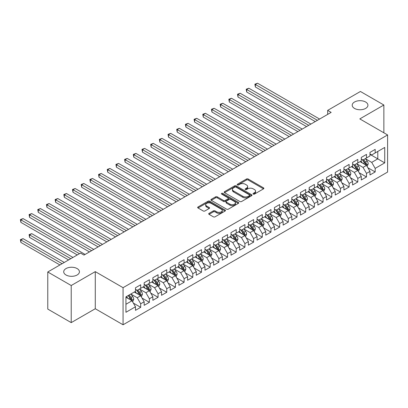<?xml version="1.0" encoding="UTF-8"?>
<svg xmlns="http://www.w3.org/2000/svg" width="408" height="408" viewBox="0 0 408 408"><rect width="100%" height="100%" fill="white"/><g stroke="black" fill="none" stroke-linecap="round" stroke-linejoin="round"><path stroke-width="0.61" d="M253.276 194.081A0.841 0.49 0 0 0 254.47 194.081L263.527 188.848A1.204 0.694 0 0 0 263.879 188.358A1.204 0.694 0 0 0 263.527 187.864L248.181 179.005A1.204 0.694 0 0 0 246.478 179.005L237.42 184.238A0.841 0.49 0 0 0 237.17 184.579A0.841 0.49 0 0 0 237.42 184.926A0.841 0.49 0 0 0 238.614 184.926L239.787 184.248A3.856 2.229 0 0 1 245.239 184.248L246.519 184.987A3.856 2.229 0 0 1 247.651 186.563A3.856 2.229 0 0 1 246.519 188.134L245.346 188.812A0.841 0.49 0 0 0 245.101 189.159A0.841 0.49 0 0 0 245.346 189.501A0.841 0.49 0 0 0 246.539 189.501L247.712 188.828A3.856 2.229 0 0 1 253.169 188.828L254.444 189.562A3.856 2.229 0 0 1 255.576 191.138A3.856 2.229 0 0 1 254.444 192.714L253.276 193.392A0.841 0.49 0 0 0 253.026 193.734A0.841 0.49 0 0 0 253.276 194.081L253.276 193.392M77.127 268.571A7.859 4.539 0 0 0 68.559 267.587A7.859 4.539 0 0 0 63.709 271.779A7.859 4.539 0 0 0 66.009 274.992A7.859 4.539 0 0 0 74.577 275.976A7.859 4.539 0 0 0 79.427 271.779A7.859 4.539 0 0 0 77.127 268.571M365.629 102.01A7.859 4.539 0 0 0 357.061 101.026A7.859 4.539 0 0 0 352.211 105.218A7.859 4.539 0 0 0 354.511 108.426A7.859 4.539 0 0 0 363.079 109.41A7.859 4.539 0 0 0 367.929 105.218A7.859 4.539 0 0 0 365.629 102.01M209.054 213.359A1.204 0.694 0 0 0 208.702 213.853A1.204 0.694 0 0 0 209.054 214.343L213.359 216.826A1.204 0.694 0 0 0 215.062 216.826L225.124 211.023A1.204 0.694 0 0 0 225.476 210.528A1.204 0.694 0 0 0 225.124 210.038L209.778 201.18A1.204 0.694 0 0 0 208.075 201.18L198.013 206.984A1.204 0.694 0 0 0 197.661 207.478A1.204 0.694 0 0 0 198.013 207.968L203.215 210.972A1.204 0.694 0 0 0 204.918 210.972L209.222 208.488A1.204 0.694 0 0 0 209.579 207.993A1.204 0.694 0 0 0 209.222 207.504L206.647 206.014A3.223 1.861 0 0 1 205.703 204.699A3.223 1.861 0 0 1 207.692 202.975A3.223 1.861 0 0 1 211.206 203.383L221.309 209.212A3.223 1.861 0 0 1 222.253 210.528A3.223 1.861 0 0 1 220.264 212.252A3.223 1.861 0 0 1 216.745 211.844L215.062 210.875A1.204 0.694 0 0 0 213.359 210.875L209.054 213.359L209.054 214.343M71.222 285.518L71.222 322.621L95.278 308.734L95.278 271.631L71.222 285.518L47.772 271.983L80.514 253.077L83.987 255.087L331.148 112.389L327.675 110.379L327.675 114.393M95.278 271.631L123.068 287.676L387.6 134.951L387.6 172.054L123.068 324.778L123.068 287.676M383.867 132.794L383.867 105.014L359.81 118.907L387.6 134.951M383.867 105.014L360.417 91.479L327.675 110.379M239.868 201.521A1.204 0.694 0 0 0 241.577 201.521L251.634 195.718A1.204 0.694 0 0 0 251.986 195.223A1.204 0.694 0 0 0 251.634 194.733L236.288 185.875A1.204 0.694 0 0 0 234.585 185.875L224.528 191.678A1.204 0.694 0 0 0 224.171 192.173A1.204 0.694 0 0 0 224.528 192.663L239.868 201.521M221.921 194.259A0.841 0.49 0 0 1 222.778 194.381L222.778 193.377L238.379 202.383A1.204 0.694 0 0 1 238.731 202.878A1.204 0.694 0 0 1 238.379 203.368L228.317 209.177A1.204 0.694 0 0 1 226.613 209.177L211.273 200.318L211.273 199.334A1.204 0.694 0 0 0 210.916 199.823A1.204 0.694 0 0 0 211.273 200.318M211.273 199.334L215.577 196.85A1.204 0.694 0 0 1 217.28 196.85L223.502 200.44A1.204 0.694 0 0 0 225.206 200.44L228.062 198.793A1.204 0.694 0 0 0 228.419 198.298A1.204 0.694 0 0 0 228.062 197.809L221.585 194.065A0.841 0.49 0 0 1 221.34 193.724A0.841 0.49 0 0 1 221.86 193.27A0.841 0.49 0 0 1 222.778 193.377M369.969 154.357L377.788 158.865L377.788 151.445L384.734 147.436L375.181 152.949L375.181 149.389L369.969 152.398L369.969 155.958L366.496 157.962L366.496 154.403L361.284 157.411L361.284 160.971L357.811 162.976L357.811 159.416L352.604 162.425L352.604 165.985L349.126 167.994L349.126 164.434L343.918 167.438L343.918 170.998L340.445 173.007L340.445 169.447L335.233 172.457L335.233 176.016L331.76 178.021L331.76 174.461L326.548 177.47L326.548 181.03L323.075 183.034L323.075 179.474L317.863 182.483L317.863 186.043L314.39 188.047L314.39 184.487L309.177 187.496L309.177 191.056L305.704 193.061L305.704 189.501L300.492 192.51L300.492 196.07L297.019 198.074L297.019 194.514L291.812 197.523L291.812 201.083L288.334 203.092L288.334 199.527L283.127 202.536L283.127 206.096L279.653 208.106L279.653 204.546L274.441 207.555L274.441 211.114L270.968 213.119L270.968 209.559L265.756 212.568L265.756 216.128L262.283 218.132L262.283 214.572L257.071 217.581L257.071 221.141L253.597 223.145L253.597 219.586L248.385 222.595L248.385 226.154L244.912 228.159L244.912 224.599L239.7 227.608L239.7 231.168L236.227 233.172L236.227 229.612L231.02 232.621L231.02 236.181L227.542 238.185L227.542 234.626L222.334 237.635L222.334 241.194L218.861 243.204L218.861 239.644L213.649 242.648L213.649 246.208L210.176 248.217L210.176 244.657L204.964 247.666L204.964 251.226L201.491 253.23L201.491 249.671L196.279 252.679L196.279 256.239L192.805 258.244L192.805 254.684L187.593 257.693L187.593 261.253L184.12 263.257L184.12 259.697L178.908 262.706L178.908 266.266L175.435 268.27L175.435 264.71L170.228 267.719L170.228 271.279L166.75 273.284L166.75 269.724L161.542 272.733L161.542 276.293L158.069 278.302L158.069 274.737L152.857 277.746L152.857 281.306L149.384 283.315L149.384 279.755L144.172 282.759L144.172 286.324L140.699 288.329L140.699 284.769L135.487 287.778L135.487 291.337L125.934 296.851L125.934 312.293L135.487 306.78L132.014 300.762L125.934 297.254M384.734 147.436L384.734 162.879L375.181 168.392L371.708 162.379L365.41 158.743M367.843 167.719L375.181 171.952L375.181 168.392M375.181 171.952L369.969 174.961L369.969 171.401L366.496 173.405L363.023 167.392L356.725 163.756M359.157 172.732L366.496 176.965L366.496 173.405M366.496 176.965L361.284 179.974L361.284 176.414L357.811 178.424L354.338 172.406L348.039 168.769M350.472 177.745L357.811 181.983L357.811 178.424M357.811 181.983L352.604 184.987L352.604 181.427L349.126 183.437L345.653 177.419L339.359 173.782M341.787 182.759L349.126 186.997L349.126 183.437M349.126 186.997L343.918 190.006L343.918 186.446L340.445 188.45L336.967 182.432L330.674 178.796M333.106 187.772L340.445 192.01L340.445 188.45M340.445 192.01L335.233 195.019L335.233 191.459L331.76 193.463L328.287 187.445L321.989 183.809M324.421 192.785L331.76 197.023L331.76 193.463M331.76 197.023L326.548 200.032L326.548 196.472L323.075 198.477L319.602 192.459L313.303 188.828M315.736 197.798L323.075 202.036L323.075 198.477M323.075 202.036L317.863 205.046L317.863 201.486L314.39 203.49L310.916 197.472L304.618 193.841M307.051 202.817L314.39 207.05L314.39 203.49M314.39 207.05L309.177 210.059L309.177 206.499L305.704 208.503L302.231 202.49L295.933 198.854M298.365 207.83L305.704 212.063L305.704 208.503M305.704 212.063L300.492 215.072L300.492 211.512L297.019 213.517L293.546 207.504L287.252 203.867M289.68 212.843L297.019 217.082L297.019 213.517M297.019 217.082L291.812 220.085L291.812 216.526L288.334 218.535L284.861 212.517L278.567 208.881M281 217.857L288.334 222.095L288.334 218.535M288.334 222.095L283.127 225.104L283.127 221.544L279.653 223.548L276.175 217.53L269.882 213.894M272.315 222.87L279.653 227.108L279.653 223.548M279.653 227.108L274.441 230.117L274.441 226.557L270.968 228.562L267.495 222.544L261.197 218.907M263.629 227.883L270.968 232.121L270.968 228.562M270.968 232.121L265.756 235.13L265.756 231.571L262.283 233.575L258.81 227.557L252.511 223.921M254.944 232.897L262.283 237.135L262.283 233.575M262.283 237.135L257.071 240.144L257.071 236.584L253.597 238.588L250.124 232.57L243.826 228.939M246.259 237.91L253.597 242.148L253.597 238.588M253.597 242.148L248.385 245.157L248.385 241.597L244.912 243.601L241.439 237.589L235.141 233.952M237.573 242.928L244.912 247.161L244.912 243.601M244.912 247.161L239.7 250.17L239.7 246.611L236.227 248.615L232.754 242.602L226.46 238.966M228.888 247.942L236.227 252.175L236.227 248.615M236.227 252.175L231.02 255.184L231.02 251.624L227.542 253.633L224.069 247.615L217.775 243.979M220.208 252.955L227.542 257.193L227.542 253.633M227.542 257.193L222.334 260.197L222.334 256.637L218.861 258.647L215.383 252.629L209.09 248.992M211.523 257.968L218.861 262.206L218.861 258.647M218.861 262.206L213.649 265.215L213.649 261.655L210.176 263.66L206.703 257.642L200.404 254.006M202.837 262.981L210.176 267.22L210.176 263.66M210.176 267.22L204.964 270.229L204.964 266.669L201.491 268.673L198.018 262.655L191.719 259.019M194.152 267.995L201.491 272.233L201.491 268.673M201.491 272.233L196.279 275.242L196.279 271.682L192.805 273.686L189.332 267.668L183.034 264.037M185.467 273.008L192.805 277.246L192.805 273.686M192.805 277.246L187.593 280.255L187.593 276.695L184.12 278.7L180.647 272.682L174.349 269.05M176.781 278.026L184.12 282.26L184.12 278.7M184.12 282.26L178.908 285.269L178.908 281.709L175.435 283.713L171.962 277.7L165.668 274.064M168.096 283.04L175.435 287.273L175.435 283.713M175.435 287.273L170.228 290.282L170.228 286.722L166.75 288.726L163.276 282.713L156.983 279.077M159.416 288.053L166.75 292.291L166.75 288.726M166.75 292.291L161.542 295.295L161.542 291.735L158.069 293.745L154.591 287.727L148.298 284.09M150.731 293.066L158.069 297.305L158.069 293.745M158.069 297.305L152.857 300.314L152.857 296.749L149.384 298.758L145.911 292.74L139.613 289.104M142.045 298.08L149.384 302.318L149.384 298.758M149.384 302.318L144.172 305.327L144.172 301.767L140.699 303.771L137.226 297.753L130.927 294.117M133.36 303.093L140.699 307.331L140.699 303.771M140.699 307.331L135.487 310.34L135.487 306.78M135.487 289.328L137.226 290.333L140.699 288.329M125.934 304.271L132.014 300.762M144.172 284.315L145.911 285.32L149.384 283.315M137.226 297.753L140.699 295.749L134.273 292.036M144.172 301.767L140.699 295.749M152.857 279.301L154.591 280.306L158.069 278.302M145.911 292.74L149.384 290.736L142.958 287.023M152.857 296.749L149.384 290.736M161.542 274.288L163.276 275.293L166.75 273.284M154.591 287.727L158.069 285.722L151.638 282.01M161.542 291.735L158.069 285.722M170.228 269.275L171.962 270.28L175.435 268.27M163.276 282.713L166.75 280.704L160.324 276.996M170.228 286.722L166.75 280.704M178.908 264.262L180.647 265.261L184.12 263.257M171.962 277.7L175.435 275.691L169.009 271.983M178.908 281.709L175.435 275.691M187.593 259.248L189.332 260.248L192.805 258.244M180.647 272.682L184.12 270.677L177.694 266.97M187.593 276.695L184.12 270.677M196.279 254.23L198.018 255.235L201.491 253.23M189.332 267.668L192.805 265.664L186.38 261.956M196.279 271.682L192.805 265.664M204.964 249.217L206.703 250.221L210.176 248.217M198.018 262.655L201.491 260.651L195.065 256.938M204.964 266.669L201.491 260.651M213.649 244.203L215.383 245.208L218.861 243.204M206.703 257.642L210.176 255.638L203.75 251.925M213.649 261.655L210.176 255.638M222.334 239.19L224.069 240.195L227.542 238.185M215.383 252.629L218.861 250.624L212.43 246.911M222.334 256.637L218.861 250.624M231.02 234.177L232.754 235.181L236.227 233.172M224.069 247.615L227.542 245.611L221.116 241.898M231.02 251.624L227.542 245.611M239.7 229.163L241.439 230.163L244.912 228.159M232.754 242.602L236.227 240.593L229.801 236.885M239.7 246.611L236.227 240.593M248.385 224.15L250.124 225.15L253.597 223.145M241.439 237.589L244.912 235.579L238.486 231.871M248.385 241.597L244.912 235.579M257.071 219.137L258.81 220.136L262.283 218.132M250.124 232.57L253.597 230.566L247.171 226.858M257.071 236.584L253.597 230.566M265.756 214.118L267.495 215.123L270.968 213.119M258.81 227.557L262.283 225.553L255.857 221.84M265.756 231.571L262.283 225.553M274.441 209.105L276.175 210.11L279.653 208.106M267.495 222.544L270.968 220.539L264.542 216.826M274.441 226.557L270.968 220.539M283.127 204.092L284.861 205.096L288.334 203.092M276.175 217.53L279.653 215.526L273.222 211.813M283.127 221.544L279.653 215.526M291.812 199.079L293.546 200.083L297.019 198.074M284.861 212.517L288.334 210.513L281.908 206.8M291.812 216.526L288.334 210.513M300.492 194.065L302.231 195.07L305.704 193.061M293.546 207.504L297.019 205.494L290.593 201.787M300.492 211.512L297.019 205.494M309.177 189.052L310.916 190.052L314.39 188.047M302.231 202.49L305.704 200.481L299.278 196.773M309.177 206.499L305.704 200.481M317.863 184.039L319.602 185.038L323.075 183.034M310.916 197.472L314.39 195.468L307.964 191.76M317.863 201.486L314.39 195.468M326.548 179.025L328.287 180.025L331.76 178.021M319.602 192.459L323.075 190.454L316.649 186.747M326.548 196.472L323.075 190.454M335.233 174.007L336.967 175.012L340.445 173.007M328.287 187.445L331.76 185.441L325.334 181.728M335.233 191.459L331.76 185.441M343.918 168.994L345.653 169.998L349.126 167.994M336.967 182.432L340.445 180.428L334.014 176.715M343.918 186.446L340.445 180.428M352.604 163.98L354.338 164.985L357.811 162.976M345.653 177.419L349.126 175.415L342.7 171.702M352.604 181.427L349.126 175.415M361.284 158.967L363.023 159.972L366.496 157.962M354.338 172.406L357.811 170.401L351.385 166.688M361.284 176.414L357.811 170.401M369.969 153.954L371.708 154.953L375.181 152.949M363.023 167.392L366.496 165.383L360.07 161.675M369.969 171.401L366.496 165.383M47.772 271.983L47.772 309.085L71.222 322.621M95.278 308.734L123.068 324.778M371.708 162.379L377.788 158.865L384.734 162.879M253.613 194.198L254.444 193.718A3.856 2.229 0 0 0 255.576 192.143L255.576 191.138M247.651 186.563L247.651 187.563A3.856 2.229 0 0 1 246.519 189.139L245.682 189.623M263.527 187.864L263.527 188.848L248.181 180.01A1.204 0.694 0 0 0 246.478 180.01L237.757 185.043M251.619 195.723L236.288 186.874A1.204 0.694 0 0 0 234.585 186.874L224.543 192.673M249.502 195.57A0.841 0.49 0 0 0 249.752 195.223A0.841 0.49 0 0 0 249.502 194.881L236.033 187.104A0.841 0.49 0 0 0 234.84 187.104L233.606 187.818A3.856 2.229 0 0 0 232.473 189.394A3.856 2.229 0 0 0 233.606 190.964L242.811 196.284A3.856 2.229 0 0 0 248.268 196.284L249.502 195.57L249.502 196.569A0.841 0.49 0 0 0 249.752 196.228L249.752 195.223M232.473 189.394L232.473 190.393A3.856 2.229 0 0 0 233.606 191.969L233.606 190.964M249.502 196.569L248.268 197.283A3.856 2.229 0 0 1 242.811 197.283L233.606 191.969M211.288 200.328L215.577 197.849L215.577 196.85M228.419 198.298L228.419 199.303A1.204 0.694 0 0 1 228.062 199.792L225.206 201.445A1.204 0.694 0 0 1 223.502 201.445L217.28 197.849A1.204 0.694 0 0 0 215.577 197.849M222.778 194.381L238.364 203.378M229.959 204.168A3.223 1.861 0 0 0 233.473 204.571A3.223 1.861 0 0 0 235.467 202.852A3.223 1.861 0 0 0 234.518 201.537L230.964 199.481A1.204 0.694 0 0 0 229.255 199.481L226.399 201.129A1.204 0.694 0 0 0 226.047 201.623A1.204 0.694 0 0 0 226.399 202.113L229.959 204.168L229.959 205.173A3.223 1.861 0 0 0 233.473 205.576A3.223 1.861 0 0 0 235.467 203.852L235.467 202.852M226.047 201.623L226.047 202.623A1.204 0.694 0 0 0 226.399 203.118L226.399 202.113M229.959 205.173L226.399 203.118M222.253 210.528L222.253 211.533A3.223 1.861 0 0 1 220.264 213.251A3.223 1.861 0 0 1 216.745 212.849L215.062 211.874A1.204 0.694 0 0 0 213.359 211.874L209.069 214.353M205.703 204.699L205.703 205.698A3.223 1.861 0 0 0 206.647 207.014L206.647 206.014M209.207 208.498L206.647 207.014M225.109 211.033L209.778 202.179A1.204 0.694 0 0 0 208.075 202.179L198.033 207.978M367.139 166.5L368.215 163.868A3.254 1.877 -120 0 0 367.18 161.099L365.333 158.636M362.391 163.016L360.988 161.145M255.362 107.039L297.886 131.59L237.992 97.007L237.992 94.503L240.164 93.248L302.231 129.081M365.884 165.031L366.46 164.011A3.254 1.877 -120 0 0 365.527 162.053L363.681 159.589M362.63 159.742L364.91 162.782A1.657 0.959 60 0 1 365.211 163.287L366.46 164.011M362.054 159.411L364.487 162.654A3.254 1.877 60 0 1 365.415 164.613L365.481 164.801M317.429 120.309L255.362 84.476L257.53 83.222L319.602 119.054M315.257 121.564L255.362 86.981L255.362 84.476L254.883 84.196L257.53 83.222M255.362 86.981L254.883 84.196M358.454 171.513L359.53 168.886A3.254 1.877 -120 0 0 358.494 166.112L356.648 163.649M353.705 168.03L352.303 166.158M246.677 112.052L289.206 136.604L229.306 102.026L229.306 99.516L231.479 98.262L293.546 134.099M357.199 170.044L357.775 169.024A3.254 1.877 -120 0 0 356.842 167.066L354.996 164.602M353.945 164.756L356.225 167.8A1.657 0.959 60 0 1 356.526 168.3L357.775 169.024M353.374 164.424L355.801 167.668A3.254 1.877 60 0 1 356.73 169.626L356.796 169.815M349.768 176.526L350.844 173.9A3.254 1.877 -120 0 0 349.809 171.125L347.963 168.662M345.025 173.043L343.623 171.171M237.992 117.065L280.52 141.617L220.621 107.039L220.621 104.53L222.794 103.275L284.861 139.113M348.514 175.058L349.09 174.037A3.254 1.877 -120 0 0 348.157 172.079L346.315 169.616M345.26 169.769L347.54 172.814A1.657 0.959 60 0 1 347.84 173.313L349.09 174.037M344.689 169.437L347.116 172.681A3.254 1.877 60 0 1 348.05 174.639L348.116 174.828M308.744 125.322L246.677 89.49L248.849 88.235L310.916 124.068M306.571 126.577L246.677 91.994L246.677 89.49L246.197 89.214L248.849 88.235M246.677 91.994L246.197 89.214M300.059 130.336L237.512 94.228L240.164 93.248M237.992 97.007L237.512 94.228M341.088 181.54L342.164 178.913A3.254 1.877 -120 0 0 341.124 176.139L339.278 173.68M336.34 178.056L334.937 176.185M229.306 122.079L271.835 146.63L211.936 112.052L211.936 109.543L214.108 108.288L276.175 144.126M339.828 180.071L340.405 179.051A3.254 1.877 -120 0 0 339.471 177.092L337.63 174.629M336.575 174.782L338.854 177.827A1.657 0.959 60 0 1 339.155 178.332L340.405 179.051M336.003 174.456L338.431 177.694A3.254 1.877 60 0 1 339.364 179.653L339.43 179.841M332.403 186.553L333.479 183.926A3.254 1.877 -120 0 0 332.438 181.157L330.592 178.694M327.655 183.07L326.252 181.198M220.621 127.092L263.15 151.649L203.255 117.065L203.255 114.556L205.423 113.307L267.495 149.139M331.143 185.089L331.719 184.064A3.254 1.877 -120 0 0 330.791 182.106L328.945 179.642M327.889 179.8L330.169 182.84A1.657 0.959 60 0 1 330.47 183.345L331.719 184.064M327.318 179.469L329.746 182.708A3.254 1.877 60 0 1 330.679 184.666L330.745 184.855M291.373 135.349L228.827 99.241L231.479 98.262M229.306 102.026L228.827 99.241M282.693 140.367L220.147 104.254L222.794 103.275M220.621 107.039L220.147 104.254M323.717 191.566L324.793 188.94A3.254 1.877 -120 0 0 323.753 186.17L321.912 183.707M318.969 188.083L317.567 186.211M211.936 132.105L254.464 156.662L194.57 122.079L194.57 119.569L196.738 118.32L258.81 154.153M322.463 190.102L323.034 189.077A3.254 1.877 -120 0 0 322.106 187.124L320.26 184.661M319.204 184.814L321.484 187.853A1.657 0.959 60 0 1 321.785 188.358L323.034 189.077M318.633 184.482L321.06 187.721A3.254 1.877 60 0 1 321.994 189.679L322.06 189.868M274.008 145.381L211.461 109.267L214.108 108.288M211.936 112.052L211.461 109.267M315.032 196.579L316.108 193.953A3.254 1.877 -120 0 0 315.068 191.184L313.227 188.72M310.284 193.101L308.882 191.23M203.255 137.124L245.779 161.675L185.885 127.092L185.885 124.588L188.057 123.333L250.124 159.166M313.778 195.116L314.354 194.091A3.254 1.877 -120 0 0 313.421 192.137L311.574 189.674M310.524 189.827L312.798 192.867A1.657 0.959 60 0 1 313.099 193.372L314.354 194.091M309.947 189.496L312.38 192.739A3.254 1.877 60 0 1 313.308 194.692L313.375 194.881M265.322 150.394L202.776 114.281L205.423 113.307M203.255 117.065L202.776 114.281M306.347 201.598L307.423 198.966A3.254 1.877 -120 0 0 306.388 196.197L304.541 193.734M301.599 198.115L300.196 196.243M194.57 142.137L237.094 166.688L177.2 132.105L177.2 129.601L179.372 128.347L241.439 164.179M305.092 200.129L305.668 199.109A3.254 1.877 -120 0 0 304.735 197.151L302.889 194.687M301.838 194.84L304.118 197.88A1.657 0.959 60 0 1 304.419 198.385L305.668 199.109M301.267 194.509L303.695 197.752A3.254 1.877 60 0 1 304.623 199.711L304.689 199.9M256.637 155.407L194.091 119.294L196.738 118.32M194.57 122.079L194.091 119.294M297.661 206.611L298.738 203.985A3.254 1.877 -120 0 0 297.702 201.21L295.856 198.747M292.918 203.128L291.516 201.256M185.885 147.15L228.414 171.702L168.514 137.119L168.514 134.614L170.687 133.36L232.754 169.198M296.407 205.142L296.983 204.122A3.254 1.877 -120 0 0 296.05 202.164L294.204 199.701M293.153 199.854L295.433 202.898A1.657 0.959 60 0 1 295.734 203.398L296.983 204.122M292.582 199.522L295.01 202.766A3.254 1.877 60 0 1 295.938 204.724L296.004 204.913M247.952 160.421L185.405 124.312L188.057 123.333M185.885 127.092L185.405 124.312M288.976 211.625L290.052 208.998A3.254 1.877 -120 0 0 289.017 206.224L287.171 203.76M284.233 208.141L282.831 206.269M177.2 152.164L219.728 176.715L159.829 142.137L159.829 139.628L162.001 138.373L224.069 174.211M287.722 210.156L288.298 209.136A3.254 1.877 -120 0 0 287.365 207.177L285.524 204.714M284.468 204.867L286.748 207.912A1.657 0.959 60 0 1 287.048 208.411L288.298 209.136M283.897 204.536L286.324 207.779A3.254 1.877 60 0 1 287.257 209.738L287.324 209.926M239.266 165.434L176.72 129.326L179.372 128.347M177.2 132.105L176.72 129.326M280.296 216.638L281.372 214.011A3.254 1.877 -120 0 0 280.332 211.237L278.486 208.774M275.548 213.154L274.145 211.283M168.514 157.177L211.043 181.728L151.144 147.15L151.144 144.641L153.316 143.386L215.383 179.224M279.036 215.169L279.613 214.149A3.254 1.877 -120 0 0 278.679 212.191L276.838 209.727M275.783 209.88L278.062 212.925A1.657 0.959 60 0 1 278.363 213.43L279.613 214.149M275.211 209.554L277.639 212.792A3.254 1.877 60 0 1 278.572 214.751L278.639 214.94M230.581 170.447L168.035 134.339L170.687 133.36M168.514 137.119L168.035 134.339M271.611 221.651L272.687 219.025A3.254 1.877 -120 0 0 271.646 216.255L269.8 213.792M266.863 218.168L265.46 216.296M159.829 162.19L202.358 186.747L142.463 152.164L142.463 149.654L144.631 148.4L206.703 184.238M270.351 220.182L270.927 219.162A3.254 1.877 -120 0 0 269.999 217.204L268.153 214.741M267.097 214.894L269.377 217.938A1.657 0.959 60 0 1 269.678 218.443L270.927 219.162M266.526 214.567L268.954 217.806A3.254 1.877 60 0 1 269.887 219.764L269.953 219.953M221.901 175.46L159.355 139.352L162.001 138.373M159.829 142.137L159.355 139.352M262.925 226.664L264.002 224.038A3.254 1.877 -120 0 0 262.961 221.269L261.12 218.805M258.177 223.181L256.775 221.309M151.144 167.204L193.673 191.76L133.778 157.177L133.778 154.668L135.946 153.418L198.018 189.251M261.671 225.201L262.242 224.176A3.254 1.877 -120 0 0 261.314 222.217L259.468 219.759M258.417 219.912L260.692 222.952A1.657 0.959 60 0 1 260.993 223.457L262.242 224.176M257.841 219.581L260.268 222.819A3.254 1.877 60 0 1 261.202 224.777L261.268 224.966M213.216 180.479L150.669 144.366L153.316 143.386M151.144 147.15L150.669 144.366M254.24 231.678L255.316 229.051A3.254 1.877 -120 0 0 254.276 226.282L252.435 223.819M249.492 228.2L248.089 226.323M142.463 172.217L184.987 196.773L125.093 162.19L125.093 159.686L127.265 158.431L189.332 194.264M252.986 230.214L253.562 229.189A3.254 1.877 -120 0 0 252.629 227.236L250.782 224.772M249.732 224.925L252.006 227.965A1.657 0.959 60 0 1 252.312 228.47L253.562 229.189M249.155 224.594L251.588 227.837A3.254 1.877 60 0 1 252.516 229.791L252.583 229.979M204.53 185.492L141.984 149.379L144.631 148.4M142.463 152.164L141.984 149.379M245.555 236.696L246.631 234.065A3.254 1.877 -120 0 0 245.596 231.295L243.749 228.832M240.807 233.213L239.404 231.341M133.778 177.235L176.307 201.787L116.407 167.204L116.407 164.699L118.58 163.445L180.647 199.277M244.3 235.227L244.876 234.207A3.254 1.877 -120 0 0 243.943 232.249L242.097 229.786M241.046 229.939L243.326 232.978A1.657 0.959 60 0 1 243.627 233.483L244.876 234.207M240.475 229.607L242.903 232.851A3.254 1.877 60 0 1 243.831 234.809L243.897 234.993M195.845 190.505L133.299 154.392L135.946 153.418M133.778 157.177L133.299 154.392M236.869 241.709L237.946 239.078A3.254 1.877 -120 0 0 236.91 236.309L235.064 233.845M232.126 238.226L230.724 236.354M125.093 182.249L167.622 206.8L107.722 172.217L107.722 169.713L109.895 168.458L171.962 204.291M235.615 240.241L236.191 239.221A3.254 1.877 -120 0 0 235.258 237.262L233.412 234.799M232.361 234.952L234.641 237.992A1.657 0.959 60 0 1 234.942 238.496L236.191 239.221M231.79 234.62L234.218 237.864A3.254 1.877 60 0 1 235.151 239.822L235.212 240.011M187.16 195.519L124.613 159.406L127.265 158.431M125.093 162.19L124.613 159.406M228.184 246.723L229.265 244.096A3.254 1.877 -120 0 0 228.225 241.322L226.379 238.859M223.441 243.239L222.039 241.368M116.407 187.262L158.936 211.813L99.037 177.235L99.037 174.726L101.209 173.471L163.276 209.309M226.93 245.254L227.506 244.234A3.254 1.877 -120 0 0 226.573 242.276L224.731 239.812M223.676 239.965L225.956 243.01A1.657 0.959 60 0 1 226.256 243.51L227.506 244.234M223.105 239.634L225.532 242.877A3.254 1.877 60 0 1 226.466 244.836L226.532 245.024M178.475 200.532L115.928 164.424L118.58 163.445M116.407 167.204L115.928 164.424M219.504 251.736L220.58 249.109A3.254 1.877 -120 0 0 219.54 246.335L217.694 243.872M214.756 248.253L213.353 246.381M107.722 192.275L150.251 216.826L90.352 182.249L90.352 179.739L92.524 178.485L154.591 214.322M218.244 250.267L218.821 249.247A3.254 1.877 -120 0 0 217.887 247.289L216.046 244.826M214.99 244.979L217.27 248.023A1.657 0.959 60 0 1 217.571 248.523L218.821 249.247M214.419 244.647L216.847 247.891A3.254 1.877 60 0 1 217.78 249.849L217.846 250.038M169.789 205.545L107.248 169.437L109.895 168.458M107.722 172.217L107.248 169.437M210.819 256.749L211.895 254.123A3.254 1.877 -120 0 0 210.854 251.348L209.008 248.89M206.071 253.266L204.668 251.394M99.037 197.288L141.566 221.84L81.671 187.262L81.671 184.753L83.839 183.498L145.911 219.336M209.559 255.281L210.135 254.261A3.254 1.877 -120 0 0 209.207 252.302L207.361 249.839M206.305 249.992L208.585 253.036A1.657 0.959 60 0 1 208.886 253.541L210.135 254.261M205.734 249.665L208.162 252.904A3.254 1.877 60 0 1 209.095 254.862L209.161 255.051M161.109 210.559L98.563 174.451L101.209 173.471M99.037 177.235L98.563 174.451M202.133 261.763L203.209 259.136A3.254 1.877 -120 0 0 202.169 256.367L200.328 253.904M197.385 258.279L195.983 256.408M90.352 202.302L132.881 226.858L72.986 192.275L72.986 189.766L75.154 188.516L137.226 224.349M200.879 260.294L201.45 259.274A3.254 1.877 -120 0 0 200.522 257.315L198.676 254.852M197.625 255.01L199.9 258.05A1.657 0.959 60 0 1 200.201 258.555L201.45 259.274M197.049 254.679L199.476 257.917A3.254 1.877 60 0 1 200.41 259.876L200.476 260.064M152.424 215.577L89.877 179.464L92.524 178.485M90.352 182.249L89.877 179.464M193.448 266.776L194.524 264.149A3.254 1.877 -120 0 0 193.484 261.38L191.643 258.917M188.7 263.293L187.298 261.421M81.671 207.315L124.195 231.871L64.301 197.288L64.301 194.779L66.473 193.53L128.54 229.362M192.194 265.312L192.77 264.287A3.254 1.877 -120 0 0 191.837 262.329L189.99 259.87M188.94 260.024L191.214 263.063A1.657 0.959 60 0 1 191.52 263.568L192.77 264.287M188.363 259.692L190.796 262.93A3.254 1.877 60 0 1 191.724 264.889L191.791 265.078M143.738 220.59L81.192 184.477L83.839 183.498M81.671 187.262L81.192 184.477M184.763 271.789L185.839 269.163A3.254 1.877 -120 0 0 184.804 266.393L182.957 263.93M180.015 268.311L178.612 266.439M72.986 212.328L115.515 236.885L55.615 202.302L55.615 199.798L57.788 198.543L119.855 234.376M183.508 270.325L184.084 269.3A3.254 1.877 -120 0 0 183.151 267.347L181.305 264.884M180.254 265.037L182.534 268.076A1.657 0.959 60 0 1 182.835 268.581L184.084 269.3M179.683 264.705L182.111 267.949A3.254 1.877 60 0 1 183.039 269.902L183.105 270.091M135.053 225.604L72.507 189.49L75.154 188.516M72.986 192.275L72.507 189.49M176.078 276.808L177.154 274.176A3.254 1.877 -120 0 0 176.118 271.407L174.272 268.943M171.334 273.324L169.932 271.453M64.301 217.347L106.83 241.898L46.93 207.315L46.93 204.811L49.103 203.556L111.17 239.389M174.823 275.339L175.399 274.319A3.254 1.877 -120 0 0 174.466 272.36L172.62 269.897M171.569 270.05L173.849 273.09A1.657 0.959 60 0 1 174.15 273.595L175.399 274.319M170.998 269.719L173.425 272.962A3.254 1.877 60 0 1 174.359 274.921L174.42 275.109M126.368 230.617L63.821 194.504L66.473 193.53M64.301 197.288L63.821 194.504M167.392 281.821L168.473 279.194A3.254 1.877 -120 0 0 167.433 276.42L165.587 273.957M162.649 278.338L161.247 276.466M55.615 222.36L98.144 246.911L38.245 212.328L38.245 209.824L40.418 208.57L102.484 244.407M166.138 280.352L166.714 279.332A3.254 1.877 -120 0 0 165.781 277.374L163.94 274.91M162.884 275.063L165.164 278.108A1.657 0.959 60 0 1 165.464 278.608L166.714 279.332M162.313 274.732L164.74 277.975A3.254 1.877 60 0 1 165.674 279.934L165.74 280.123M117.683 235.63L55.136 199.522L57.788 198.543M55.615 202.302L55.136 199.522M158.712 286.834L159.788 284.208A3.254 1.877 -120 0 0 158.748 281.433L156.901 278.97M153.964 283.351L152.561 281.479M46.93 227.373L89.459 251.925L29.565 217.347L29.565 214.838L31.732 213.583L93.799 249.421M157.452 285.365L158.029 284.345A3.254 1.877 -120 0 0 157.1 282.387L155.254 279.924M154.199 280.077L156.478 283.121A1.657 0.959 60 0 1 156.779 283.621L158.029 284.345M153.627 279.745L156.055 282.989A3.254 1.877 60 0 1 156.988 284.947L157.054 285.136M108.997 240.644L46.456 204.536L49.103 203.556M46.93 207.315L46.456 204.536M150.027 291.848L151.103 289.221A3.254 1.877 -120 0 0 150.062 286.447L148.216 283.983M145.279 288.364L143.876 286.493M38.245 232.387L77.301 254.934L20.879 222.36L20.879 219.851L23.047 218.596L85.119 254.434M148.767 290.379L149.343 289.359A3.254 1.877 -120 0 0 148.415 287.4L146.569 284.937M145.513 285.09L147.793 288.135A1.657 0.959 60 0 1 148.094 288.64L149.343 289.359M144.942 284.764L147.37 288.002A3.254 1.877 60 0 1 148.303 289.96L148.369 290.149M100.317 245.657L37.771 209.549L40.418 208.57M38.245 212.328L37.771 209.549M141.341 296.861L142.417 294.234A3.254 1.877 -120 0 0 141.377 291.46L139.536 289.002M136.593 293.377L135.191 291.506M72.961 257.443L31.732 233.641L29.565 234.896L29.565 237.4L68.615 259.947M140.087 295.392L140.658 294.372A3.254 1.877 -120 0 0 139.73 292.414L137.884 289.95M136.833 290.103L139.108 293.148A1.657 0.959 60 0 1 139.409 293.653L140.658 294.372M136.257 289.777L138.684 293.015A3.254 1.877 60 0 1 139.618 294.974L139.684 295.163M29.565 237.4L29.085 234.62L70.788 258.692M29.085 234.62L31.732 233.641M91.632 250.67L29.085 214.562L31.732 213.583M29.565 217.347L29.085 214.562M132.656 301.874L133.732 299.248A3.254 1.877 -120 0 0 132.692 296.478L130.851 294.015M127.908 298.391L126.506 296.519M64.275 262.456L23.047 238.654L20.879 239.909L20.879 242.413L59.93 264.96M131.401 300.41L131.978 299.385A3.254 1.877 -120 0 0 131.044 297.427L129.198 294.969M128.382 295.438L130.427 298.161A1.657 0.959 60 0 1 130.728 298.666L131.978 299.385M128.158 295.57L130.004 298.029A3.254 1.877 60 0 1 130.932 299.987L130.999 300.176M20.879 242.413L20.4 239.634L62.103 263.711M20.4 239.634L23.047 238.654M79.473 253.679L20.4 219.575L23.047 218.596M20.879 222.36L20.4 219.575M254.444 193.718L254.444 192.714M245.346 189.501L245.346 188.812M246.519 189.139L246.519 188.134M237.42 184.926L237.42 184.238M246.478 180.01L246.478 179.005M248.181 180.01L248.181 179.005M224.528 192.663L224.528 191.678M234.585 186.874L234.585 185.875M236.288 186.874L236.288 185.875M251.634 195.718L251.634 194.733M242.811 197.283L242.811 196.284M248.268 197.283L248.268 196.284M217.28 197.849L217.28 196.85M223.502 201.445L223.502 200.44M225.206 201.445L225.206 200.44M228.062 199.792L228.062 198.793M238.379 203.368L238.379 202.383M213.359 211.874L213.359 210.875M215.062 211.874L215.062 210.875M216.745 212.849L216.745 211.844M209.222 208.488L209.222 207.504M198.013 207.968L198.013 206.984M208.075 202.179L208.075 201.18M209.778 202.179L209.778 201.18M225.124 211.023L225.124 210.038M366.088 165.148L368.195 163.934M365.527 162.053L367.18 161.099M363.125 163.44L364.487 162.654M357.403 170.161L359.509 168.948M356.842 167.066L358.494 166.112M354.44 168.453L355.801 167.668M348.718 175.175L350.824 173.961M348.157 172.079L349.809 171.125M345.755 173.466L347.116 172.681M340.032 180.193L342.139 178.974M339.471 177.092L341.124 176.139M337.069 178.48L338.431 177.694M331.352 185.207L333.458 183.988M330.791 182.106L332.438 181.157M328.389 183.493L329.746 182.708M322.667 190.22L324.773 189.001M322.106 187.124L323.753 186.17M319.704 188.506L321.06 187.721M313.981 195.233L316.088 194.019M313.421 192.137L315.068 191.184M311.018 193.525L312.38 192.739M305.296 200.246L307.403 199.033M304.735 197.151L306.388 196.197M302.333 198.538L303.695 197.752M296.611 205.26L298.717 204.046M296.05 202.164L297.702 201.21M293.648 203.551L295.01 202.766M287.926 210.273L290.032 209.059M287.365 207.177L289.017 206.224M284.962 208.565L286.324 207.779M279.245 215.291L281.347 214.072M278.679 212.191L280.332 211.237M276.277 213.578L277.639 212.792M270.56 220.305L272.666 219.086M269.999 217.204L271.646 216.255M267.597 218.591L268.954 217.806M261.875 225.318L263.981 224.099M261.314 222.217L262.961 221.269M258.912 223.604L260.268 222.819M253.19 230.331L255.296 229.118M252.629 227.236L254.276 226.282M250.226 228.618L251.588 227.837M244.504 235.345L246.611 234.131M243.943 232.249L245.596 231.295M241.541 233.636L242.903 232.851M235.819 240.358L237.925 239.144M235.258 237.262L236.91 236.309M232.856 238.649L234.218 237.864M227.134 245.371L229.24 244.157M226.573 242.276L228.225 241.322M224.171 243.663L225.532 242.877M218.453 250.385L220.555 249.171M217.887 247.289L219.54 246.335M215.49 248.676L216.847 247.891M209.768 255.403L211.874 254.184M209.207 252.302L210.854 251.348M206.805 253.689L208.162 252.904M201.083 260.416L203.189 259.197M200.522 257.315L202.169 256.367M198.12 258.703L199.476 257.917M192.398 265.43L194.504 264.211M191.837 262.329L193.484 261.38M189.434 263.716L190.796 262.93M183.712 270.443L185.819 269.229M183.151 267.347L184.804 266.393M180.749 268.734L182.111 267.949M175.027 275.456L177.133 274.242M174.466 272.36L176.118 271.407M172.064 273.748L173.425 272.962M166.342 280.469L168.448 279.256M165.781 277.374L167.433 276.42M163.379 278.761L164.74 277.975M157.661 285.483L159.768 284.269M157.1 282.387L158.748 281.433M154.698 283.774L156.055 282.989M148.976 290.501L151.082 289.282M148.415 287.4L150.062 286.447M146.013 288.788L147.37 288.002M140.291 295.514L142.397 294.296M139.73 292.414L141.377 291.46M137.328 293.801L138.684 293.015M131.606 300.528L133.712 299.309M131.044 297.427L132.692 296.478M128.642 298.814L130.004 298.029"/></g></svg>
